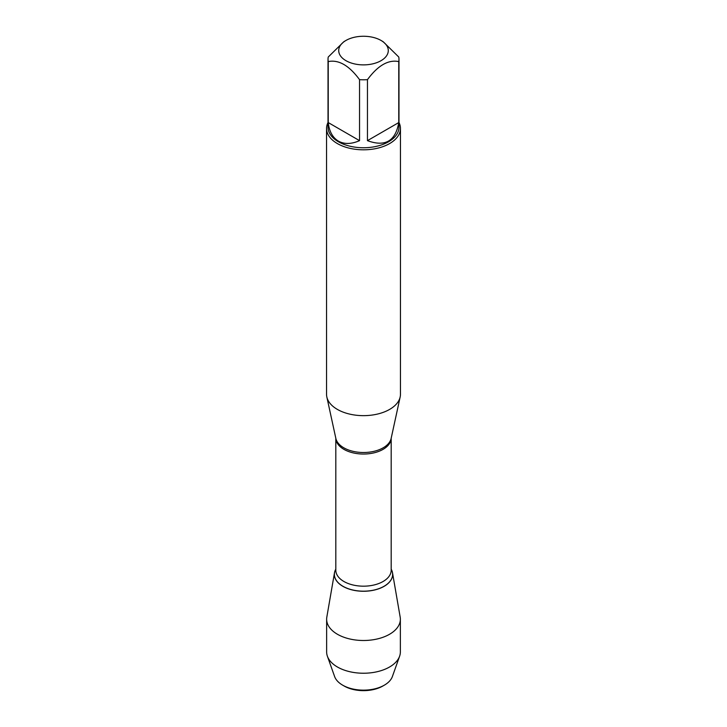 <?xml version="1.0" encoding="UTF-8"?>
<svg xmlns="http://www.w3.org/2000/svg" width="727" height="727" viewBox="0 0 727 727"><rect width="100%" height="100%" fill="white"/><g stroke="black" fill="none" stroke-linecap="round" stroke-linejoin="round"><path stroke-width="1.09" d="M326.541 128.47L326.541 394.316A36.959 21.337 0 0 0 326.832 396.969A36.959 21.337 0 0 0 337.364 409.401A36.959 21.337 0 0 0 375.486 414.499A36.959 21.337 0 0 0 400.168 396.969A36.959 21.337 0 0 0 400.459 394.316L400.459 128.47A36.959 21.337 180 0 1 377.64 148.19A36.959 21.337 180 0 1 337.364 143.564A36.959 21.337 180 0 1 326.541 128.47A36.959 21.337 180 0 1 328.022 122.499M334.493 572.758A29.153 16.83 0 0 1 335.81 569.168A29.153 16.83 0 0 0 363.5 591.26A29.153 16.83 0 0 0 391.19 569.168A29.153 16.83 0 0 1 392.507 572.758L400.177 617.105A36.859 21.283 180 0 1 400.359 619.222A36.859 21.283 180 0 1 377.604 638.879A36.859 21.283 180 0 1 337.437 634.271A36.859 21.283 180 0 1 326.641 619.222A36.859 21.283 180 0 1 326.823 617.105L334.493 572.758A29.153 16.83 0 0 0 342.89 586.335A29.153 16.83 0 0 0 375.977 589.642A29.153 16.83 0 0 0 392.507 572.758M398.978 122.499A36.959 21.337 180 0 1 400.459 128.47M345.97 60.686A24.782 14.313 0 0 0 381.03 60.686A24.782 14.313 0 0 0 381.03 40.448A24.782 14.313 0 0 0 366.263 36.35A24.782 14.313 0 0 0 345.97 40.448A24.782 14.313 0 0 0 345.97 60.686M367.453 140.647C385.128 147.163 395.561 141.138 398.76 122.572L367.453 140.647L367.453 79.661C377.895 65.494 388.327 59.469 398.76 61.586A35.478 20.483 0 0 0 398.978 59.305A35.478 20.483 0 0 0 398.76 57.015L383.102 41.657L381.03 40.448M398.76 122.572L398.76 61.586M345.97 40.448L343.898 41.657L328.24 57.015A35.478 20.483 0 0 0 328.022 59.305A35.478 20.483 0 0 0 328.24 61.586C338.682 59.478 349.124 65.503 359.547 79.661A35.478 20.483 0 0 0 367.453 79.661M328.24 122.572C329.249 131.451 332.639 137.63 338.409 141.111C344.307 144.364 351.359 144.219 359.547 140.647L328.24 122.572L328.24 61.586M359.547 140.647L359.547 79.661M398.978 59.305L398.978 127.27A35.478 20.483 180 0 1 377.077 146.191A35.478 20.483 180 0 1 338.409 141.747A35.478 20.483 180 0 1 328.022 127.27L328.022 59.305M384.347 685.161L382.865 686.015A27.381 15.812 180 0 1 344.135 686.015L342.653 685.161A29.48 17.021 0 0 0 384.347 685.161A29.48 17.021 0 0 0 392.38 676.555L399.605 656.236A36.859 21.283 180 0 1 374.087 672.339A36.859 21.283 180 0 1 337.437 667.004A36.859 21.283 180 0 1 327.395 656.236A36.859 21.283 180 0 1 326.641 651.955L326.641 619.222M327.395 656.236L334.62 676.555A29.48 17.021 0 0 0 342.653 685.161L344.135 686.015M400.359 619.222L400.359 651.955A36.859 21.283 180 0 1 399.605 656.236M326.832 396.969L335.856 438.436A27.862 16.085 0 0 0 343.798 447.796A27.862 16.085 0 0 0 372.533 451.64A27.862 16.085 0 0 0 391.144 438.436L400.168 396.969M391.19 438.245A27.69 15.985 180 0 1 363.5 454.039A27.69 15.985 180 0 1 335.81 438.245L335.81 570.195A27.69 15.985 0 0 0 363.5 586.18A27.69 15.985 0 0 0 391.19 570.195L391.19 438.236M391.19 569.196A29.107 16.803 180 0 1 363.5 591.178A29.107 16.803 180 0 1 335.81 569.196"/></g></svg>
